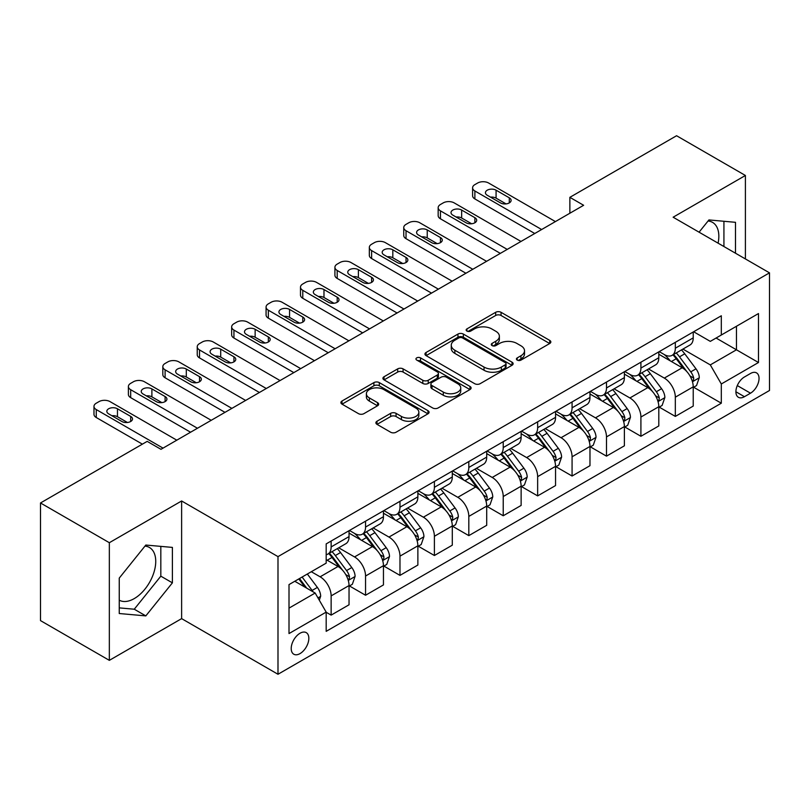 <?xml version="1.0" encoding="UTF-8"?>
<svg xmlns="http://www.w3.org/2000/svg" width="810" height="810" viewBox="0 0 810 810"><rect width="100%" height="100%" fill="white"/><g stroke="black" fill="none" stroke-linecap="round" stroke-linejoin="round"><path stroke-width="1.21" d="M517.215 360.096A2.673 1.549 0 0 0 521.002 360.096L549.717 343.511A3.827 2.207 0 0 0 550.84 341.952A3.827 2.207 0 0 0 549.717 340.392L501.066 312.306A3.827 2.207 0 0 0 495.659 312.306L466.945 328.89A2.673 1.549 0 0 0 466.155 329.984A2.673 1.549 0 0 0 466.945 331.067A2.673 1.549 0 0 0 470.731 331.067L474.447 328.921A12.231 7.057 0 0 1 491.741 328.921L495.791 331.27A12.231 7.057 0 0 1 499.375 336.261A12.231 7.057 0 0 1 495.791 341.253L492.075 343.399A2.673 1.549 0 0 0 491.295 344.493A2.673 1.549 0 0 0 492.075 345.587A2.673 1.549 0 0 0 495.862 345.587L499.578 343.44A12.231 7.057 0 0 1 516.881 343.44L520.931 345.779A12.231 7.057 0 0 1 524.515 350.77A12.231 7.057 0 0 1 520.931 355.762L517.215 357.909A2.673 1.549 0 0 0 516.436 359.002A2.673 1.549 0 0 0 517.215 360.096L517.215 357.909M119.252 600.2A30.375 17.537 120 0 0 134.257 598.59A30.375 17.537 120 0 0 154.102 571.83A30.375 17.537 120 0 0 149.445 547.489A30.375 17.537 120 0 0 144.96 546.112M300.024 653.599A12.464 7.199 120 0 0 308.164 642.613A12.464 7.199 120 0 0 306.251 632.63A12.464 7.199 120 0 0 300.024 633.248A12.464 7.199 120 0 0 291.883 644.233A12.464 7.199 120 0 0 293.787 654.217A12.464 7.199 120 0 0 300.024 653.599M708.062 221.008A30.375 17.537 -60 0 1 712.547 222.385A30.375 17.537 -60 0 1 718.095 243.172M377.004 421.23A3.827 2.207 0 0 0 375.891 422.79A3.827 2.207 0 0 0 377.004 424.349L390.653 432.226A3.827 2.207 0 0 0 396.06 432.226L427.953 413.809A3.827 2.207 0 0 0 429.077 412.25A3.827 2.207 0 0 0 427.953 410.69L379.303 382.603A3.827 2.207 0 0 0 373.896 382.603L342.012 401.021A3.827 2.207 0 0 0 340.888 402.58A3.827 2.207 0 0 0 342.012 404.139L358.496 413.657A3.827 2.207 0 0 0 363.903 413.657L377.551 405.78A3.827 2.207 0 0 0 378.665 404.22A3.827 2.207 0 0 0 377.551 402.661L369.37 397.933A10.226 5.903 0 0 1 366.383 393.761A10.226 5.903 0 0 1 372.691 388.304A10.226 5.903 0 0 1 383.829 389.59L415.864 408.078A10.226 5.903 0 0 1 418.851 412.25A10.226 5.903 0 0 1 412.543 417.707A10.226 5.903 0 0 1 401.406 416.431L396.06 413.343A3.827 2.207 0 0 0 390.653 413.343L377.004 421.23L377.004 424.349M181.622 500.975L109.34 542.71L40.5 502.969L40.5 620.612L109.34 660.352L181.622 618.627L277.992 674.264L277.992 556.622L181.622 500.975L181.622 618.627M745.403 258.937L745.403 175.476L673.13 217.212L769.5 272.849L277.992 556.622M745.403 175.476L676.573 135.736L569.865 197.336L569.865 213.232M40.5 502.969L147.197 441.369L160.967 449.317L583.635 205.284L569.865 197.336M474.711 383.697A3.827 2.207 0 0 0 480.117 383.697L512.011 365.28A3.827 2.207 0 0 0 513.135 363.72A3.827 2.207 0 0 0 512.011 362.161L463.36 334.074A3.827 2.207 0 0 0 457.954 334.074L426.06 352.492A3.827 2.207 0 0 0 424.946 354.051A3.827 2.207 0 0 0 426.06 355.61L474.711 383.697M417.808 360.673A2.673 1.549 0 0 1 420.522 361.047L420.522 357.868L469.982 386.431A3.827 2.207 0 0 1 471.106 387.99A3.827 2.207 0 0 1 469.982 389.549L438.089 407.967A3.827 2.207 0 0 1 432.682 407.967L384.031 379.87L384.031 376.751A3.827 2.207 0 0 0 382.917 378.31A3.827 2.207 0 0 0 384.031 379.87M384.031 376.751L397.69 368.874A3.827 2.207 0 0 1 403.086 368.874L422.82 380.265A3.827 2.207 0 0 0 428.227 380.265L437.278 375.04A3.827 2.207 0 0 0 438.402 373.481A3.827 2.207 0 0 0 437.278 371.911L416.735 360.055A2.673 1.549 0 0 1 415.955 358.962A2.673 1.549 0 0 1 417.606 357.534A2.673 1.549 0 0 1 420.522 357.868M750.505 373.481L744.441 376.984A12.069 6.966 120 0 0 736.553 387.615A12.069 6.966 120 0 0 738.406 397.295A12.069 6.966 120 0 0 744.441 396.697L750.505 393.194A12.069 6.966 120 0 0 758.383 382.563A12.069 6.966 120 0 0 756.54 372.883A12.069 6.966 120 0 0 750.505 373.481M277.992 674.264L769.5 390.491L769.5 272.849M693.644 331.756L710.299 341.375L721.315 335.016L721.315 315.779L326.177 543.905L326.177 563.142L289.008 584.597L289.008 633.562L326.177 612.107L326.177 631.344L721.315 403.208L721.315 383.981L710.299 364.895L682.921 349.09M721.315 335.016L758.484 313.551L758.484 362.516L721.315 383.981M109.34 542.71L109.34 660.352M716.081 338.033L736.462 349.798L736.462 326.268L758.484 313.551M710.299 364.895L736.462 349.798L758.484 362.516M289.008 608.128L315.161 593.031L294.789 581.266M326.177 612.259L331.138 615.124L331.138 595.887A15.572 8.991 -120 0 0 320.122 576.811L311.313 571.728M331.138 615.124L349.039 604.787L349.039 585.559A15.572 8.991 -120 0 0 338.023 566.473L326.177 559.639M349.444 585.954L365.553 595.249L365.553 576.021A15.572 8.991 -120 0 0 354.537 556.936L338.732 547.813M365.553 595.249L383.454 584.921L383.454 565.684A15.572 8.991 -120 0 0 372.438 546.608L349.039 533.091M383.869 566.079L399.978 575.383L399.978 556.146A15.572 8.991 -120 0 0 388.962 537.071L373.147 527.938M399.978 575.383L417.869 565.046L417.869 545.808A15.572 8.991 -120 0 0 406.863 526.733L383.454 513.226M418.284 546.213L434.393 555.508L434.393 536.271A15.572 8.991 -120 0 0 423.377 517.195L407.562 508.062M434.393 555.508L452.294 545.181L452.294 525.943A15.572 8.991 -120 0 0 441.278 506.868L417.869 493.351M452.709 526.338L468.818 535.633L468.818 516.405A15.572 8.991 -120 0 0 457.802 497.32L441.987 488.197M468.818 535.633L486.709 525.305L486.709 506.068A15.572 8.991 -120 0 0 475.693 486.992L452.294 473.475M487.124 506.463L503.233 515.767L503.233 496.53A15.572 8.991 -120 0 0 492.217 477.454L476.401 468.322M503.233 515.767L521.134 505.43L521.134 486.192A15.572 8.991 -120 0 0 510.118 467.117L486.709 453.61M521.539 486.597L537.648 495.892L537.648 476.655A15.572 8.991 -120 0 0 526.642 457.579L510.826 448.446M537.648 495.892L555.549 485.565L555.549 466.327A15.572 8.991 -120 0 0 544.533 447.252L521.134 433.735M555.964 466.722L572.073 476.027L572.073 456.789A15.572 8.991 -120 0 0 561.057 437.714L545.241 428.581M572.073 476.027L589.974 465.689L589.974 446.452A15.572 8.991 -120 0 0 578.958 427.376L555.549 413.859M590.379 446.847L606.487 456.151L606.487 436.914A15.572 8.991 -120 0 0 595.471 417.839L579.666 408.706M606.487 456.151L624.388 445.814L624.388 426.576A15.572 8.991 -120 0 0 613.372 407.501L589.974 393.994M624.804 426.981L640.913 436.276L640.913 417.039A15.572 8.991 -120 0 0 629.896 397.963L614.081 388.83M640.913 436.276L658.803 425.949L658.803 406.711A15.572 8.991 -120 0 0 647.797 387.636L624.388 374.119M659.219 407.106L675.327 416.411L675.327 397.173A15.572 8.991 -120 0 0 664.311 378.098L648.496 368.965M675.327 416.411L693.228 406.073L693.228 386.836A15.572 8.991 -120 0 0 682.212 367.76L658.803 354.243M659.219 351.621L664.311 354.567A15.572 8.991 -120 0 0 672.108 355.337A15.572 8.991 -120 0 0 675.327 348.209L675.327 342.326M624.804 371.496L629.896 374.433A15.572 8.991 -120 0 0 637.683 375.212A15.572 8.991 -120 0 0 640.913 368.074L640.913 362.192M590.379 391.372L595.471 394.308A15.572 8.991 -120 0 0 603.268 395.077A15.572 8.991 -120 0 0 606.487 387.95L606.487 382.067M555.964 411.237L561.057 414.183A15.572 8.991 -120 0 0 568.843 414.953A15.572 8.991 -120 0 0 572.073 407.825L572.073 401.942M521.539 431.112L526.642 434.049A15.572 8.991 -120 0 0 534.428 434.828A15.572 8.991 -120 0 0 537.648 427.69L537.648 421.808M487.124 450.988L492.217 453.924A15.572 8.991 -120 0 0 500.003 454.693A15.572 8.991 -120 0 0 503.233 447.565L503.233 441.683M452.709 470.853L457.802 473.799A15.572 8.991 -120 0 0 465.588 474.569A15.572 8.991 -120 0 0 468.818 467.441L468.818 461.558M418.284 490.728L423.377 493.665A15.572 8.991 -120 0 0 431.163 494.434A15.572 8.991 -120 0 0 434.393 487.306L434.393 481.423M383.869 510.594L388.962 513.54A15.572 8.991 -120 0 0 396.748 514.309A15.572 8.991 -120 0 0 399.978 507.181L399.978 501.299M349.444 530.469L354.537 533.415A15.572 8.991 -120 0 0 362.333 534.185A15.572 8.991 -120 0 0 365.553 527.057L365.553 521.174M693.644 387.231L721.315 403.208M672.108 355.337L689.999 344.999A15.572 8.991 -120 0 0 693.228 337.871L693.228 331.989M637.683 375.212L655.584 364.875A15.572 8.991 -120 0 0 658.803 357.747L658.803 351.864M603.268 395.077L621.159 384.75A15.572 8.991 -120 0 0 624.388 377.612L624.388 371.729M568.843 414.953L586.744 404.615A15.572 8.991 -120 0 0 589.974 397.487L589.974 391.605M534.428 434.828L552.329 424.491A15.572 8.991 -120 0 0 555.549 417.363L555.549 411.48M500.003 454.693L517.904 444.366A15.572 8.991 -120 0 0 521.134 437.228L521.134 431.345M465.588 474.569L483.489 464.231A15.572 8.991 -120 0 0 486.709 457.103L486.709 451.221M431.163 494.434L449.064 484.107A15.572 8.991 -120 0 0 452.294 476.979L452.294 471.096M396.748 514.309L414.649 503.982A15.572 8.991 -120 0 0 417.869 496.844L417.869 490.961M362.333 534.185L380.224 523.847A15.572 8.991 -120 0 0 383.454 516.719L383.454 510.837M326.177 554.688A15.572 8.991 -120 0 0 327.908 554.05L345.809 543.723A15.572 8.991 -120 0 0 349.039 536.595L349.039 530.712M327.908 554.05A15.572 8.991 -120 0 0 331.138 546.922L331.138 541.039M315.161 593.031L326.177 612.107M735.49 253.216L735.49 222.315L708.922 219.935L699.071 232.186M119.252 613.524L145.82 615.894L172.398 582.846L172.398 547.408L145.82 545.039L119.252 578.097L119.252 613.524M723.927 246.544L723.927 221.282M119.252 607.875L134.257 609.221L160.826 576.163L160.826 546.375M160.826 576.163L172.398 582.846M134.257 609.221L145.82 615.894M518.289 360.47L520.931 358.941A12.231 7.057 0 0 0 524.515 353.95L524.515 350.77M499.375 336.261L499.375 339.441A12.231 7.057 0 0 1 495.791 344.432L493.148 345.961M549.666 343.541L501.066 315.485A3.827 2.207 0 0 0 495.659 315.485L468.008 331.452M511.96 365.31L463.36 337.254A3.827 2.207 0 0 0 457.954 337.254L426.111 355.641M505.258 364.814A2.673 1.549 0 0 0 506.037 363.72A2.673 1.549 0 0 0 505.258 362.627L462.55 337.973A2.673 1.549 0 0 0 458.764 337.973L454.845 340.24A12.231 7.057 0 0 0 451.261 345.232A12.231 7.057 0 0 0 454.845 350.224L484.036 367.082A12.231 7.057 0 0 0 501.339 367.082L505.258 364.814L505.258 367.993A2.673 1.549 0 0 0 506.037 366.9L506.037 363.72M451.261 345.232L451.261 348.411A12.231 7.057 0 0 0 454.845 353.403L454.845 350.224M505.258 367.993L501.339 370.261A12.231 7.057 0 0 1 484.036 370.261L454.845 353.403M384.082 379.9L397.69 372.053L397.69 368.874M438.402 373.481L438.402 376.66A3.827 2.207 0 0 1 437.278 378.219L428.227 383.444A3.827 2.207 0 0 1 422.82 383.444L403.086 372.053A3.827 2.207 0 0 0 397.69 372.053M420.522 361.047L469.932 389.58M443.293 392.08A10.226 5.903 0 0 0 454.44 393.366A10.226 5.903 0 0 0 460.748 387.909A10.226 5.903 0 0 0 457.751 383.738L446.472 377.217A3.827 2.207 0 0 0 441.065 377.217L432.013 382.452A3.827 2.207 0 0 0 430.89 384.011A3.827 2.207 0 0 0 432.013 385.57L443.293 392.08L443.293 395.26A10.226 5.903 0 0 0 454.44 396.546A10.226 5.903 0 0 0 460.748 391.088L460.748 387.909M430.89 384.011L430.89 387.19A3.827 2.207 0 0 0 432.013 388.749L432.013 385.57M443.293 395.26L432.013 388.749M418.851 412.25L418.851 415.429A10.226 5.903 0 0 1 412.543 420.886A10.226 5.903 0 0 1 401.406 419.61L396.06 416.522A3.827 2.207 0 0 0 390.653 416.522L377.055 424.379M366.383 393.761L366.383 396.94A10.226 5.903 0 0 0 369.37 401.112L369.37 397.933M377.5 405.81L369.37 401.112M427.903 413.839L379.303 385.783A3.827 2.207 0 0 0 373.896 385.783L342.063 404.17M693.228 387.474L696.529 385.57L699.283 377.612A10.317 5.954 -120 0 0 695.992 368.833L684.744 353.808A29.788 17.202 -120 0 0 681.494 349.92M670.295 360.885A29.788 17.202 -120 0 0 664.2 354.496M692.287 381.156L693.492 379.86L693.714 378.057A10.317 5.954 -120 0 0 690.758 371.851L679.509 356.835A29.788 17.202 -120 0 0 676.259 352.937M673.485 354.537A24.725 14.276 60 0 1 677.545 359.154L687.062 371.861M672.958 354.851A29.788 17.202 60 0 1 676.208 358.739L683.68 368.722M541.647 229.534L474.873 190.978A7.786 4.495 -0 0 1 472.594 187.798A7.786 4.495 -0 0 1 474.873 184.619L477.627 183.03A7.786 4.495 -0 0 1 488.643 183.03L555.417 221.586M472.594 187.798L472.594 195.747A7.786 4.495 180 0 0 474.873 198.926L534.762 233.503M487.266 195.271A6.227 3.594 180 0 1 485.433 192.729A6.227 3.594 180 0 1 489.28 189.408A6.227 3.594 180 0 1 496.074 190.188L509.287 197.812A6.227 3.594 180 0 1 511.12 200.364A6.227 3.594 180 0 1 507.273 203.685A6.227 3.594 180 0 1 500.479 202.905L487.266 195.271M490.506 197.144A6.227 3.594 180 0 1 496.074 198.136L506.048 203.897M658.803 407.349L662.114 405.435L664.868 397.487A10.317 5.954 -120 0 0 661.567 388.699L650.319 373.683A29.788 17.202 -120 0 0 647.068 369.785M635.88 380.751A29.788 17.202 -120 0 0 629.785 374.372M657.872 401.021L659.067 399.725L659.289 397.933A10.317 5.954 -120 0 0 656.343 391.726L645.084 376.701A29.788 17.202 -120 0 0 641.834 372.813M639.07 374.412A24.725 14.276 60 0 1 643.13 379.029L652.647 391.736M638.533 374.716A29.788 17.202 60 0 1 641.783 378.614L649.266 388.597M624.388 427.214L627.689 425.311L630.443 417.363A10.317 5.954 -120 0 0 627.153 408.574L615.904 393.559A29.788 17.202 -120 0 0 612.654 389.661M601.465 400.626A29.788 17.202 -120 0 0 595.36 394.247M623.447 420.896L624.652 419.6L624.874 417.798A10.317 5.954 -120 0 0 621.918 411.591L610.669 396.576A29.788 17.202 -120 0 0 607.419 392.678M604.645 394.278A24.725 14.276 60 0 1 608.705 398.895L618.222 411.612M604.118 394.591A29.788 17.202 60 0 1 607.368 398.479L614.841 408.463M589.974 447.09L593.274 445.186L596.028 437.228A10.317 5.954 -120 0 0 592.728 428.45L581.479 413.424A29.788 17.202 -120 0 0 578.229 409.536M567.04 420.501A29.788 17.202 -120 0 0 560.945 414.112M589.032 440.772L590.227 439.476L590.46 437.673A10.317 5.954 -120 0 0 587.503 431.467L576.254 416.441A29.788 17.202 -120 0 0 573.004 412.553M570.23 414.153A24.725 14.276 60 0 1 574.29 418.77L583.808 431.477M569.693 414.457A29.788 17.202 60 0 1 572.943 418.355L580.426 428.338M507.222 249.399L440.448 210.853A7.786 4.495 -0 0 1 438.169 207.674A7.786 4.495 -0 0 1 440.448 204.495L443.202 202.905A7.786 4.495 -0 0 1 454.218 202.905L520.992 241.451M438.169 207.674L438.169 215.622A7.786 4.495 180 0 0 440.448 218.801L500.337 253.378M452.841 215.146A6.227 3.594 180 0 1 451.018 212.605A6.227 3.594 180 0 1 454.866 209.274A6.227 3.594 180 0 1 461.649 210.053L474.873 217.688A6.227 3.594 180 0 1 476.695 220.229A6.227 3.594 180 0 1 472.848 223.55A6.227 3.594 180 0 1 466.064 222.77L452.841 215.146M456.081 217.019A6.227 3.594 180 0 1 461.649 218.001L471.633 223.762M472.807 269.274L406.033 230.728A7.786 4.495 -0 0 1 403.755 227.549A7.786 4.495 -0 0 1 406.033 224.36L408.787 222.77A7.786 4.495 -0 0 1 419.803 222.77L486.577 261.326M403.755 227.549L403.755 235.497A7.786 4.495 180 0 0 406.033 238.677L465.922 273.253M418.426 235.011A6.227 3.594 180 0 1 416.603 232.47A6.227 3.594 180 0 1 420.441 229.149A6.227 3.594 180 0 1 427.234 229.929L440.448 237.563A6.227 3.594 180 0 1 442.28 240.104A6.227 3.594 180 0 1 438.433 243.425A6.227 3.594 180 0 1 431.639 242.646L418.426 235.011M421.666 236.885A6.227 3.594 180 0 1 427.234 237.877L437.208 243.638M438.382 289.15L371.618 250.594A7.786 4.495 -0 0 1 369.33 247.415A7.786 4.495 -0 0 1 371.618 244.235L374.372 242.646A7.786 4.495 -0 0 1 385.378 242.646L452.152 281.202M369.33 247.415L369.33 255.363A7.786 4.495 180 0 0 371.618 258.542L431.507 293.119M384.001 254.887A6.227 3.594 180 0 1 382.178 252.345A6.227 3.594 180 0 1 386.026 249.024A6.227 3.594 180 0 1 392.82 249.804L406.033 257.428A6.227 3.594 180 0 1 407.855 259.98A6.227 3.594 180 0 1 404.008 263.301A6.227 3.594 180 0 1 397.224 262.521L384.001 254.887M387.241 256.76A6.227 3.594 180 0 1 392.82 257.752L402.793 263.513M555.549 466.965L558.849 465.051L561.603 457.103A10.317 5.954 -120 0 0 558.313 448.315L547.064 433.299A29.788 17.202 -120 0 0 543.814 429.401M532.626 440.367A29.788 17.202 -120 0 0 526.52 433.988M554.607 460.637L555.812 459.341L556.035 457.539A10.317 5.954 -120 0 0 553.078 451.332L541.829 436.317A29.788 17.202 -120 0 0 538.579 432.429M535.805 434.028A24.725 14.276 60 0 1 539.865 438.645L549.393 451.352M535.278 434.332A29.788 17.202 60 0 1 538.529 438.23L546.011 448.214M403.967 309.015L337.193 270.469A7.786 4.495 -0 0 1 334.915 267.29A7.786 4.495 -0 0 1 337.193 264.111L339.947 262.521A7.786 4.495 -0 0 1 350.963 262.521L417.737 301.067M334.915 267.29L334.915 275.238A7.786 4.495 180 0 0 337.193 278.417L397.082 312.994M349.586 274.762A6.227 3.594 180 0 1 347.763 272.221A6.227 3.594 180 0 1 351.611 268.89A6.227 3.594 180 0 1 358.395 269.669L371.618 277.303A6.227 3.594 180 0 1 373.44 279.845A6.227 3.594 180 0 1 369.593 283.166A6.227 3.594 180 0 1 362.799 282.386L349.586 274.762M352.826 276.635A6.227 3.594 180 0 1 358.395 277.617L368.368 283.378M521.134 486.83L524.434 484.927L527.188 476.979A10.317 5.954 -120 0 0 523.898 468.19L512.639 453.165A29.788 17.202 -120 0 0 509.389 449.277M498.201 460.242A29.788 17.202 -120 0 0 492.105 453.863M520.192 480.512L521.387 479.216L521.62 477.414A10.317 5.954 -120 0 0 518.663 471.207L507.414 456.192A29.788 17.202 -120 0 0 504.164 452.294M501.39 453.894A24.725 14.276 60 0 1 505.45 458.511L514.968 471.217M500.853 454.207A29.788 17.202 60 0 1 504.103 458.095L511.586 468.079M486.709 506.706L490.02 504.792L492.763 496.844A10.317 5.954 -120 0 0 489.473 488.055L478.224 473.04A29.788 17.202 -120 0 0 474.974 469.152M463.786 480.117A29.788 17.202 -120 0 0 457.68 473.728M485.767 500.388L486.972 499.092L487.195 497.289A10.317 5.954 -120 0 0 484.238 491.083L472.989 476.057A29.788 17.202 -120 0 0 469.739 472.169M466.965 473.769A24.725 14.276 60 0 1 471.025 478.386L480.553 491.093M466.438 474.073A29.788 17.202 60 0 1 469.689 477.971L477.171 487.954M452.294 526.581L455.595 524.667L458.349 516.719A10.317 5.954 -120 0 0 455.058 507.931L443.809 492.915A29.788 17.202 -120 0 0 440.559 489.017M429.361 499.983A29.788 17.202 -120 0 0 423.265 493.604M451.352 520.253L452.547 518.957L452.78 517.155A10.317 5.954 -120 0 0 449.823 510.948L438.575 495.933A29.788 17.202 -120 0 0 435.324 492.045M432.55 493.644A24.725 14.276 60 0 1 436.61 498.251L446.128 510.968M432.013 493.948A29.788 17.202 60 0 1 435.274 497.836L442.746 507.829M417.869 546.446L421.18 544.543L423.934 536.595A10.317 5.954 -120 0 0 420.633 527.806L409.384 512.781A29.788 17.202 -120 0 0 406.134 508.893M394.946 519.858A29.788 17.202 -120 0 0 388.851 513.469M416.937 540.128L418.132 538.832L418.355 537.03A10.317 5.954 -120 0 0 415.408 530.823L404.149 515.808A29.788 17.202 -120 0 0 400.899 511.91M398.135 513.51A24.725 14.276 60 0 1 402.185 518.127L411.713 530.833M397.599 513.823A29.788 17.202 60 0 1 400.849 517.712L408.331 527.695M383.454 566.322L386.755 564.408L389.509 556.46A10.317 5.954 -120 0 0 386.218 547.671L374.969 532.656A29.788 17.202 -120 0 0 371.719 528.768M360.531 539.733A29.788 17.202 -120 0 0 354.426 533.344M382.512 560.004L383.717 558.708L383.94 556.905A10.317 5.954 -120 0 0 380.983 550.699L369.735 535.673A29.788 17.202 -120 0 0 366.484 531.785M363.71 533.385A24.725 14.276 60 0 1 367.77 538.002L377.288 550.709M363.184 533.689A29.788 17.202 60 0 1 366.434 537.587L373.906 547.57M369.552 328.89L302.778 290.334A7.786 4.495 -0 0 1 300.49 287.155A7.786 4.495 -0 0 1 302.778 283.976L305.532 282.386A7.786 4.495 -0 0 1 316.538 282.386L383.312 320.942M300.49 287.155L300.49 295.113A7.786 4.495 180 0 0 302.778 298.293L362.667 332.869M315.161 294.627A6.227 3.594 180 0 1 313.338 292.086A6.227 3.594 180 0 1 317.186 288.765A6.227 3.594 180 0 1 323.98 289.545L337.193 297.179A6.227 3.594 180 0 1 339.015 299.72A6.227 3.594 180 0 1 335.168 303.041A6.227 3.594 180 0 1 328.384 302.262L315.161 294.627M318.411 296.5A6.227 3.594 180 0 1 323.98 297.493L333.953 303.254M335.127 348.766L268.353 310.21A7.786 4.495 -0 0 1 266.075 307.031A7.786 4.495 -0 0 1 268.353 303.851L271.107 302.262A7.786 4.495 -0 0 1 282.123 302.262L348.897 340.818M266.075 307.031L266.075 314.979A7.786 4.495 180 0 0 268.353 318.158L328.242 352.735M280.746 314.503A6.227 3.594 180 0 1 278.923 311.961A6.227 3.594 180 0 1 282.771 308.64A6.227 3.594 180 0 1 289.555 309.42L302.778 317.044A6.227 3.594 180 0 1 304.6 319.585A6.227 3.594 180 0 1 300.753 322.917A6.227 3.594 180 0 1 293.959 322.137L280.746 314.503M283.986 316.376A6.227 3.594 180 0 1 289.555 317.368L299.538 323.129M300.712 368.631L233.938 330.085A7.786 4.495 -0 0 1 231.66 326.906A7.786 4.495 -0 0 1 233.938 323.727L236.692 322.137A7.786 4.495 -0 0 1 247.708 322.137L314.472 360.683M231.66 326.906L231.66 334.854A7.786 4.495 180 0 0 233.938 338.033L293.827 372.61M246.331 334.378A6.227 3.594 180 0 1 244.498 331.827A6.227 3.594 180 0 1 248.346 328.506A6.227 3.594 180 0 1 255.14 329.285L268.353 336.919A6.227 3.594 180 0 1 270.175 339.461A6.227 3.594 180 0 1 266.338 342.782A6.227 3.594 180 0 1 259.544 342.002L246.331 334.378M249.571 336.251A6.227 3.594 180 0 1 255.14 337.233L265.113 342.994M266.287 388.506L199.513 349.95A7.786 4.495 -0 0 1 197.235 346.771A7.786 4.495 -0 0 1 199.513 343.592L202.267 342.002A7.786 4.495 -0 0 1 213.283 342.002L280.058 380.558M197.235 346.771L197.235 354.719A7.786 4.495 180 0 0 199.513 357.899L259.402 392.475M211.906 354.243A6.227 3.594 180 0 1 210.084 351.702A6.227 3.594 180 0 1 213.931 348.381A6.227 3.594 180 0 1 220.715 349.161L233.938 356.795A6.227 3.594 180 0 1 235.761 359.336A6.227 3.594 180 0 1 231.913 362.657A6.227 3.594 180 0 1 225.129 361.878L211.906 354.243M215.146 356.117A6.227 3.594 180 0 1 220.715 357.109L230.698 362.87M231.873 408.382L165.098 369.826A7.786 4.495 -0 0 1 162.82 366.647A7.786 4.495 -0 0 1 165.098 363.467L167.852 361.878A7.786 4.495 -0 0 1 178.868 361.878L245.643 400.434M162.82 366.647L162.82 374.595A7.786 4.495 180 0 0 165.098 377.774L224.988 412.351M177.491 374.119A6.227 3.594 180 0 1 175.669 371.577A6.227 3.594 180 0 1 179.506 368.256A6.227 3.594 180 0 1 186.3 369.036L199.513 376.66A6.227 3.594 180 0 1 201.346 379.201A6.227 3.594 180 0 1 197.498 382.533A6.227 3.594 180 0 1 190.704 381.753L177.491 374.119M180.731 375.992A6.227 3.594 180 0 1 186.3 376.984L196.273 382.735M349.039 586.187L352.34 584.283L355.094 576.335A10.317 5.954 -120 0 0 351.793 567.547L340.544 552.531A29.788 17.202 -120 0 0 337.294 548.633M348.097 579.869L349.292 578.573L349.515 576.771A10.317 5.954 -120 0 0 346.569 570.564L335.32 555.549A29.788 17.202 -120 0 0 332.07 551.661M329.295 553.26A24.725 14.276 60 0 1 333.356 557.867L342.873 570.584M328.759 553.564A29.788 17.202 60 0 1 332.009 557.452L339.491 567.446M197.448 428.247L130.683 389.701A7.786 4.495 -0 0 1 128.395 386.522A7.786 4.495 -0 0 1 130.683 383.343L133.427 381.753A7.786 4.495 -0 0 1 144.443 381.753L211.218 420.299M128.395 386.522L128.395 394.47A7.786 4.495 180 0 0 130.683 397.649L190.573 432.226M143.066 393.994A6.227 3.594 180 0 1 141.244 391.443A6.227 3.594 180 0 1 145.091 388.122A6.227 3.594 180 0 1 151.885 388.901L165.098 396.535A6.227 3.594 180 0 1 166.921 399.077A6.227 3.594 180 0 1 163.073 402.398A6.227 3.594 180 0 1 156.29 401.618L143.066 393.994M146.306 395.857A6.227 3.594 180 0 1 151.885 396.849L161.858 402.61M319.292 600.18L320.669 596.211A10.317 5.954 -120 0 0 317.378 587.422L307.334 574.017M313.085 591.827A10.317 5.954 -120 0 0 312.144 590.439L302.11 577.034M299.518 578.532L306.737 588.161M298.799 578.947L304.925 587.108M163.033 448.122L96.258 409.566A7.786 4.495 -0 0 1 93.98 406.387A7.786 4.495 -0 0 1 96.258 403.208L99.012 401.618A7.786 4.495 -0 0 1 110.028 401.618L176.803 440.174M93.98 406.387L93.98 414.335A7.786 4.495 180 0 0 96.258 417.514L142.378 444.143M108.651 413.859A6.227 3.594 180 0 1 106.829 411.318A6.227 3.594 180 0 1 110.676 407.997A6.227 3.594 180 0 1 117.46 408.777L130.683 416.401A6.227 3.594 180 0 1 132.506 418.952A6.227 3.594 180 0 1 128.658 422.273A6.227 3.594 180 0 1 121.864 421.494L108.651 413.859M111.891 415.733A6.227 3.594 180 0 1 117.46 416.725L127.433 422.486M320.122 576.811L338.023 566.473M354.537 556.936L372.438 546.608M388.962 537.071L406.863 526.733M423.377 517.195L441.278 506.868M457.802 497.32L475.693 486.992M492.217 477.454L510.118 467.117M526.642 457.579L544.533 447.252M561.057 437.714L578.958 427.376M595.471 417.839L613.372 407.501M629.896 397.963L647.797 387.636M664.311 378.098L682.212 367.76M675.327 348.209L693.228 337.871M675.327 397.173L693.228 386.836M640.913 417.039L658.803 406.711M640.913 368.074L658.803 357.747M606.487 436.914L624.388 426.576M606.487 387.95L624.388 377.612M572.073 456.789L589.974 446.452M572.073 407.825L589.974 397.487M537.648 476.655L555.549 466.327M537.648 427.69L555.549 417.363M503.233 496.53L521.134 486.192M503.233 447.565L521.134 437.228M468.818 516.405L486.709 506.068M468.818 467.441L486.709 457.103M434.393 536.271L452.294 525.943M434.393 487.306L452.294 476.979M399.978 556.146L417.869 545.808M399.978 507.181L417.869 496.844M365.553 576.021L383.454 565.684M365.553 527.057L383.454 516.719M331.138 595.887L349.039 585.559M331.138 546.922L349.039 536.595M737.292 385.57L750.505 393.194M735.905 391.767L744.441 396.697M520.931 358.941L520.931 355.762M492.075 345.587L492.075 343.399M495.791 344.432L495.791 341.253M466.945 331.067L466.945 328.89M495.659 315.485L495.659 312.306M501.066 315.485L501.066 312.306M549.717 343.511L549.717 340.392M426.06 355.61L426.06 352.492M457.954 337.254L457.954 334.074M463.36 337.254L463.36 334.074M512.011 365.28L512.011 362.161M484.036 370.261L484.036 367.082M501.339 370.261L501.339 367.082M403.086 372.053L403.086 368.874M422.82 383.444L422.82 380.265M428.227 383.444L428.227 380.265M437.278 378.219L437.278 375.04M469.982 389.549L469.982 386.431M390.653 416.522L390.653 413.343M396.06 416.522L396.06 413.343M401.406 419.61L401.406 416.431M377.551 405.78L377.551 402.661M342.012 404.139L342.012 401.021M373.896 385.783L373.896 382.603M379.303 385.783L379.303 382.603M427.953 413.809L427.953 410.69M692.459 381.723L699.212 377.814M679.509 356.835L684.744 353.808M671.399 361.513L676.208 358.739M690.758 371.851L695.992 368.833M689.938 375.88L693.714 378.057M474.873 198.926L474.873 190.978M496.074 190.188L496.074 198.136M509.287 197.812L509.287 202.905M658.034 401.588L664.797 397.69M645.084 376.701L650.319 373.683M636.974 381.388L641.783 378.614M656.343 391.726L661.567 388.699M655.523 395.756L659.289 397.933M623.619 421.463L630.372 417.555M610.669 396.576L615.904 393.559M602.559 401.254L607.368 398.479M621.918 411.591L627.153 408.574M621.098 415.621L624.874 417.798M589.194 441.339L595.957 437.43M576.254 416.441L581.479 413.424M568.134 421.129L572.943 418.355M587.503 431.467L592.728 428.45M586.683 435.496L590.46 437.673M440.448 218.801L440.448 210.853M461.649 210.053L461.649 218.001M474.873 217.688L474.873 222.77M406.033 238.677L406.033 230.728M427.234 229.929L427.234 237.877M440.448 237.563L440.448 242.646M371.618 258.542L371.618 250.594M392.82 249.804L392.82 257.752M406.033 257.428L406.033 262.521M554.779 461.204L561.543 457.306M541.829 436.317L547.064 433.299M533.719 441.005L538.529 438.23M553.078 451.332L558.313 448.315M552.268 455.362L556.035 457.539M337.193 278.417L337.193 270.469M358.395 269.669L358.395 277.617M371.618 277.303L371.618 282.386M520.364 481.079L527.118 477.171M507.414 456.192L512.639 453.165M499.294 460.87L504.103 458.095M518.663 471.207L523.898 468.19M517.843 475.237L521.62 477.414M485.939 500.944L492.703 497.046M472.989 476.057L478.224 473.04M464.879 480.745L469.689 477.971M484.238 491.083L489.473 488.055M483.428 495.112L487.195 497.289M451.524 520.82L458.278 516.922M438.575 495.933L443.809 492.915M430.464 500.62L435.274 497.836M449.823 510.948L455.058 507.931M449.003 514.978L452.78 517.155M417.099 540.695L423.863 536.787M404.149 515.808L409.384 512.781M396.039 520.486L400.849 517.712M415.408 530.823L420.633 527.806M414.588 534.853L418.355 537.03M382.684 560.56L389.438 556.662M369.735 535.673L374.969 532.656M361.625 540.361L366.434 537.587M380.983 550.699L386.218 547.671M380.163 554.728L383.94 556.905M302.778 298.293L302.778 290.334M323.98 289.545L323.98 297.493M337.193 297.179L337.193 302.262M268.353 318.158L268.353 310.21M289.555 309.42L289.555 317.368M302.778 317.044L302.778 322.137M233.938 338.033L233.938 330.085M255.14 329.285L255.14 337.233M268.353 336.919L268.353 342.002M199.513 357.899L199.513 349.95M220.715 349.161L220.715 357.109M233.938 356.795L233.938 361.878M165.098 377.774L165.098 369.826M186.3 369.036L186.3 376.984M199.513 376.66L199.513 381.753M348.259 580.436L355.023 576.538M335.32 555.549L340.544 552.531M327.2 560.236L332.009 557.452M346.569 570.564L351.793 567.547M345.748 574.594L349.515 576.771M130.683 397.649L130.683 389.701M151.885 388.901L151.885 396.849M165.098 396.535L165.098 401.618M317.986 597.912L320.608 596.403M312.144 590.439L317.378 587.422M96.258 417.514L96.258 409.566M117.46 408.777L117.46 416.725M130.683 416.401L130.683 421.494"/></g></svg>
